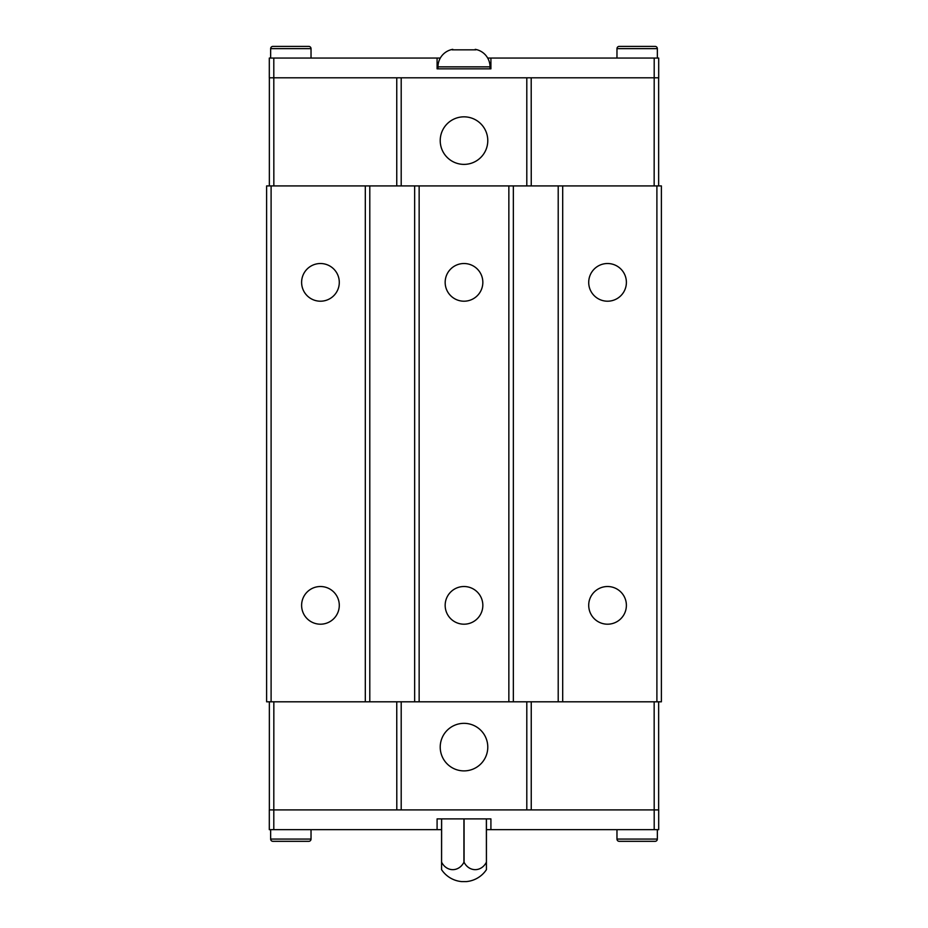 <?xml version="1.0" encoding="UTF-8"?>
<svg xmlns="http://www.w3.org/2000/svg" width="928" height="928" viewBox="0 0 928 928"><rect width="100%" height="100%" fill="white"/><g stroke="black" fill="none" stroke-linecap="round" stroke-linejoin="round"><path stroke-width="1.39" d="M301.612 605.358A18.838 18.838 0 0 1 320.45 586.519A18.838 18.838 0 0 1 339.288 605.358A18.838 18.838 0 0 1 320.45 624.196A18.838 18.838 0 0 1 301.612 605.358M301.612 282.367A18.838 18.838 0 0 1 320.45 263.517A18.838 18.838 0 0 1 339.288 282.367A18.838 18.838 0 0 1 320.45 301.206A18.838 18.838 0 0 1 301.612 282.367M588.712 605.358A18.838 18.838 0 0 1 607.55 586.519A18.838 18.838 0 0 1 626.388 605.358A18.838 18.838 0 0 1 607.55 624.196A18.838 18.838 0 0 1 588.712 605.358M588.712 282.367A18.838 18.838 0 0 1 607.55 263.517A18.838 18.838 0 0 1 626.388 282.367A18.838 18.838 0 0 1 607.55 301.206A18.838 18.838 0 0 1 588.712 282.367M445.162 605.358A18.838 18.838 0 0 1 464 586.519A18.838 18.838 0 0 1 482.838 605.358A18.838 18.838 0 0 1 464 624.196A18.838 18.838 0 0 1 445.162 605.358M445.162 282.367A18.838 18.838 0 0 1 464 263.517A18.838 18.838 0 0 1 482.838 282.367A18.838 18.838 0 0 1 464 301.206A18.838 18.838 0 0 1 445.162 282.367M440.22 747.11A23.78 23.78 0 0 1 464 723.341A23.78 23.78 0 0 1 487.78 747.11A23.78 23.78 0 0 1 464 770.89A23.78 23.78 0 0 1 440.22 747.11M647.524 841.325L655.098 841.325A2.239 2.239 0 0 0 657.349 839.074L657.349 829.655M616.969 829.655L616.969 839.074A2.239 2.239 0 0 0 619.22 841.325L626.794 841.325M301.206 841.325L308.78 841.325A2.239 2.239 0 0 0 311.031 839.074L311.031 829.655M270.651 829.655L270.651 839.074A2.239 2.239 0 0 0 272.902 841.325L280.476 841.325M441.635 818.89L441.566 869.652A26.912 26.912 0 0 0 461.761 881.6L466.239 881.6A26.912 26.912 0 0 0 486.434 869.652L486.365 818.89M487.78 140.604A23.78 23.78 0 0 1 464 164.384A23.78 23.78 0 0 1 440.22 140.604A23.78 23.78 0 0 1 464 116.835A23.78 23.78 0 0 1 487.78 140.604M490.019 68.834L490.019 66.851L437.981 66.851L437.981 68.834M475.217 49.335A17.76 17.76 0 0 1 490.019 66.851M475.878 49.834L463.339 49.834L475.878 49.834M464.661 49.834L452.122 49.834L464.661 49.834M437.981 66.851A17.76 17.76 0 0 1 452.783 49.335M285.662 46.4L272.902 46.4A2.239 2.239 0 0 0 270.651 48.639L270.651 58.058M311.031 58.058L311.031 48.639A2.239 2.239 0 0 0 308.78 46.4L301.206 46.4M631.98 46.4L619.22 46.4A2.239 2.239 0 0 0 616.969 48.639L616.969 58.058M657.349 58.058L657.349 48.639A2.239 2.239 0 0 0 655.098 46.4L647.524 46.4M654.159 185.913L654.205 58.058L658.694 58.058L658.694 77.801L531.199 77.801L531.245 185.913M396.755 185.913L396.755 77.801L269.306 77.801L269.306 58.058L440.313 58.058M619.22 46.4L655.098 46.4M272.902 46.4L308.78 46.4M654.205 58.058L490.912 58.058L490.912 68.834L437.088 68.834L437.088 58.058M273.841 185.913L273.795 58.058M487.687 58.058L490.912 58.058M531.199 77.801L396.801 77.801M526.802 185.913L526.802 77.801M401.198 185.913L401.198 77.801M658.648 185.913L658.648 77.801M269.352 185.913L269.352 77.801M273.841 701.8L273.795 829.655L269.306 829.655L269.306 809.912L396.801 809.912L396.755 701.8M531.245 701.8L531.245 809.912L658.694 809.912L658.694 829.655L486.434 829.655M441.566 862.24L441.566 818.89M441.635 862.24A14.883 12.888 -90 0 0 463.93 862.24L463.93 818.89M464.07 818.89L464.07 862.24A14.883 12.888 90 0 0 486.365 862.24M486.434 818.89L486.434 862.24M308.78 841.325L272.902 841.325M655.098 841.325L619.22 841.325M441.566 829.655L437.088 829.655L437.088 818.89L490.912 818.89L490.912 829.655M273.795 829.655L437.088 829.655M654.159 701.8L654.205 829.655M396.801 809.912L531.199 809.912M401.198 701.8L401.198 809.912M526.802 701.8L526.802 809.912M269.352 701.8L269.352 809.912M658.648 701.8L658.648 809.912M271.104 185.913L271.104 701.8L266.614 701.8L266.614 185.913L419.143 185.913L419.143 701.8L513.346 701.8L513.346 185.913L419.143 185.913M513.346 185.913L661.386 185.913L661.386 701.8L513.346 701.8M414.654 185.913L414.654 701.8L419.143 701.8M508.857 185.913L508.857 701.8M369.796 185.913L369.796 701.8L365.307 701.8L365.307 185.913M414.654 701.8L369.796 701.8M271.104 701.8L365.307 701.8M562.693 185.913L562.693 701.8M558.204 185.913L558.204 701.8M656.896 185.913L656.896 701.8M616.969 48.639L657.349 48.639M270.651 48.639L311.031 48.639M311.031 839.074L270.651 839.074M657.349 839.074L616.969 839.074"/></g></svg>
